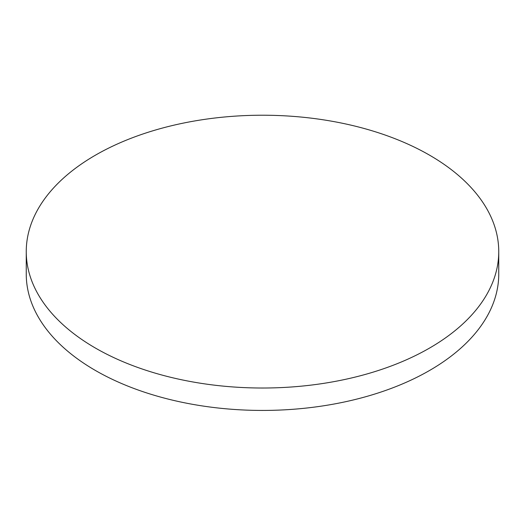 <?xml version="1.0" encoding="UTF-8"?>
<svg xmlns="http://www.w3.org/2000/svg" width="525" height="525" viewBox="0 0 525 525"><rect width="100%" height="100%" fill="white"/><g stroke="black" fill="none" stroke-linecap="round" stroke-linejoin="round"><path stroke-width="0.79" d="M26.25 251.619L26.25 274.037A236.25 136.395 0 0 0 95.445 370.486A236.25 136.395 0 0 0 352.912 400.05A236.25 136.395 0 0 0 498.75 274.037L498.75 251.619A236.25 136.395 0 0 0 429.555 155.17A236.25 136.395 0 0 0 95.445 155.17A236.25 136.395 0 0 0 26.25 251.619A236.25 136.395 0 0 0 95.445 348.068A236.25 136.395 0 0 0 429.555 348.068A236.25 136.395 0 0 0 498.75 251.619"/></g></svg>
